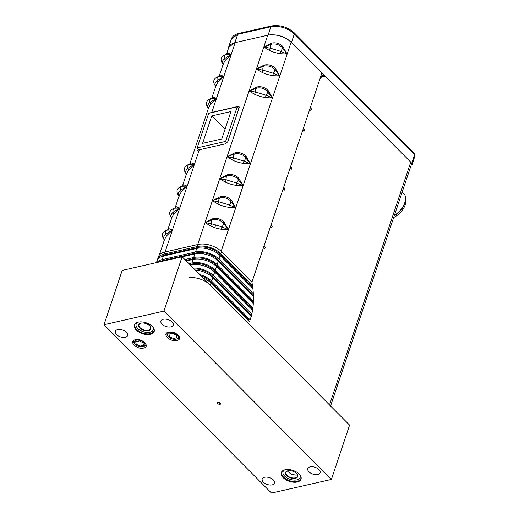 <?xml version="1.0" encoding="UTF-8"?>
<svg xmlns="http://www.w3.org/2000/svg" width="519" height="519" viewBox="0 0 519 519"><rect width="100%" height="100%" fill="white"/><g stroke="black" fill="none" stroke-linecap="round" stroke-linejoin="round"><path stroke-width="0.78" d="M104.021 324.725L122.192 270.405L182.117 256.775L349.585 425.1L331.414 479.413L271.495 493.05L104.021 324.725L163.939 311.089L182.117 256.775M294.928 481.768L294.487 481.548M331.414 479.413L163.939 311.089M163.284 319.263A6.488 3.588 -161.5 0 0 160.922 321.014A6.488 3.588 -161.5 0 0 163.796 325.504A6.488 3.588 -161.5 0 0 170.868 326.879A6.488 3.588 -161.5 0 0 173.229 325.128A6.488 3.588 -161.5 0 0 170.355 320.638A6.488 3.588 -161.5 0 0 163.284 319.263M310.161 466.879A6.488 3.588 -161.5 0 0 307.793 468.631A6.488 3.588 -161.5 0 0 310.673 473.12A6.488 3.588 -161.5 0 0 317.738 474.502A6.488 3.588 -161.5 0 0 320.106 472.751A6.488 3.588 -161.5 0 0 317.232 468.261A6.488 3.588 -161.5 0 0 310.161 466.879M117.69 329.636A6.488 3.588 -161.5 0 0 115.328 331.388A6.488 3.588 -161.5 0 0 118.202 335.877A6.488 3.588 -161.5 0 0 125.274 337.259A6.488 3.588 -161.5 0 0 127.642 335.508A6.488 3.588 -161.5 0 0 124.761 331.018A6.488 3.588 -161.5 0 0 117.69 329.636M264.567 477.259A6.488 3.588 -161.5 0 0 262.205 479.011A6.488 3.588 -161.5 0 0 265.079 483.5A6.488 3.588 -161.5 0 0 272.151 484.876A6.488 3.588 -161.5 0 0 274.512 483.124A6.488 3.588 -161.5 0 0 271.638 478.635A6.488 3.588 -161.5 0 0 264.567 477.259M297.238 481.995A10.412 5.754 -161.5 0 0 299.755 474.736A10.412 5.754 -161.5 0 0 285.074 469.766A10.412 5.754 -161.5 0 0 284.97 469.792A10.412 5.754 -161.5 0 0 283.205 477.74A10.412 5.754 -161.5 0 0 297.238 481.995M150.361 334.372A10.412 5.754 -161.5 0 0 152.884 327.113A10.412 5.754 -161.5 0 0 138.197 322.143A10.412 5.754 -161.5 0 0 138.099 322.169A10.412 5.754 -161.5 0 0 136.328 330.116A10.412 5.754 -161.5 0 0 150.361 334.372M135.297 339.75C128.063 341.08 136.737 349.884 143.575 348.061C150.808 346.731 142.135 337.927 135.297 339.75M168.591 332.173C161.351 333.503 170.024 342.313 176.862 340.49C184.096 339.154 175.422 330.35 168.591 332.173M219.991 404.353A1.81 0.999 -161.5 0 0 220.517 403.218A1.81 0.999 -161.5 0 0 217.876 402.231C216.78 403.341 217.487 404.048 219.991 404.353L219.647 402.504M285.126 469.753A10.062 5.56 -161.5 0 0 283.614 477.454A10.062 5.56 -161.5 0 0 297.127 481.515A10.062 5.56 -161.5 0 0 299.658 474.619M138.249 322.13A10.062 5.56 -161.5 0 0 136.744 329.837A10.062 5.56 -161.5 0 0 150.251 333.892A10.062 5.56 -161.5 0 0 152.781 326.996M292.865 44.07A32.801 18.126 18.5 0 1 293.709 44.517M197.149 147.876L208.709 113.311L237.209 106.83L225.642 141.395L197.149 147.876L199.082 149.822M211.778 115.906L230.955 111.546L221.775 138.975L202.598 143.341L211.778 115.906L225.038 129.231M237.209 106.83L238.876 108.503M225.642 141.395L227.075 142.835M394.2 215.91A14.993 8.401 -44.9 0 0 404.937 202.416L405.222 201.249A16.381 9.18 -44.9 0 0 404.243 194.184A16.381 9.18 -44.9 0 0 403.905 193.808L402.173 192.069M394.349 215.463A16.381 9.18 -44.9 0 0 405.222 201.249M393.674 217.48A13.883 7.779 -44.9 0 0 405.482 199.873M326.736 77.727L325.984 76.968C323.415 74.814 321.456 75.287 320.106 78.375L321.942 72.887L291.529 42.324C284.581 36.311 276.763 33.923 268.076 35.162L270.892 26.767A2.154 1.33 -102.8 0 1 271.664 25.95C280.065 24.717 287.578 27.001 294.215 32.801A2.154 1.207 135.1 0 1 294.344 33.93C287.403 27.909 279.585 25.522 270.892 26.767L237.741 34.319L231.455 38.912C232.259 36.356 234.614 34.552 238.519 33.495L238.519 33.495A2.154 1.33 77.2 0 0 237.741 34.319L234.789 42.74L228.49 47.346L228.191 49.221M411.217 165.042L412.229 164.361L410.75 162.149A4.165 2.303 18.5 0 1 411.502 164.199L330.59 406.007M226.492 54.281L228.814 47.339A17.354 9.589 18.5 0 1 234.789 42.74L268.076 35.162A17.354 9.589 18.5 0 1 291.088 42.311L325.984 76.968M320.106 78.375L251.91 282.2L263.47 247.634L264.69 248.854L265.241 247.213L264.022 245.987L270.451 226.784L271.664 228.01L272.216 226.362L271.002 225.142L283.115 188.929L284.334 190.149L284.886 188.507L283.666 187.281L290.089 168.078L291.308 169.304L291.86 167.656L290.64 166.437L302.759 130.224L303.972 131.443L304.523 129.802L303.31 128.576L309.733 109.373L310.952 110.599L311.504 108.951L310.284 107.731L319.646 79.751C321.339 75.884 323.798 75.294 327.009 77.986L410.75 162.149L329.513 404.924L210.299 285.1A17.354 9.589 -161.5 0 0 189.143 277.581M221.561 229.281L228.399 229.677L223.987 222.015C220.88 218.992 217.182 217.87 212.887 218.655L205.037 222.606L210.454 225.921C213.802 227.536 217.506 228.658 221.561 229.281L221.821 226.861L211.583 223.767L205.037 222.606L212.946 219.706L212.887 218.655M229.833 200.217L235.743 207.73L229.164 204.914L218.927 201.82L212.381 200.658L220.283 197.758L220.231 196.707L212.381 200.658L197.694 244.553L165.1 251.968L172.444 230.021L168.954 228.645L167.773 229.833M197.402 148.136L197.103 149.024C196.818 149.997 197.11 150.367 197.973 150.14A17.354 9.589 18.5 0 1 199.296 149.77L225.544 143.802L227.763 141.719L239.116 107.783C239.369 106.771 239.006 106.33 238.033 106.46L211.791 112.428A17.354 9.589 -161.5 0 0 210.467 112.798L210.033 113.012M164.471 240.154L164.27 239.843C159.988 234.296 163.66 231.312 167.15 230.125L167.15 230.125A3.607 2.225 77.2 0 0 165.846 231.526A3.607 2.225 77.2 0 0 165.795 234.186L166.528 235.918L172.444 230.021L165.795 234.186C163.472 236.32 162.992 238.234 164.361 239.94M166.528 235.918L164.549 239.408M158.645 257.132A17.354 9.589 -161.5 0 0 158.503 258.488M158.963 260.81A17.354 9.589 -161.5 0 0 159.463 261.926M200.723 269.731L200.989 268.926L200.723 269.731M202.559 264.242L202.825 263.438L202.559 264.242M204.395 258.76L204.661 257.949L204.395 258.76M206.231 253.272L206.497 252.468L206.231 253.272M208.067 247.784L208.333 246.979L208.067 247.784M214.801 227.659L215.735 224.85L214.801 227.659M226.518 54.261L227.698 53.081L231.189 54.456L224.539 58.621C222.216 60.749 221.736 62.669 223.105 64.369M226.388 54.599L226.569 54.216L225.895 54.553L227.698 53.081M223.215 64.59L223.014 64.278C218.733 58.731 222.404 55.741 225.895 54.553L231.189 54.456L223.845 76.403L220.354 75.028L219.174 76.209M225.895 54.553A3.607 2.225 77.2 0 0 224.591 55.955A3.607 2.225 77.2 0 0 224.539 58.621L225.265 60.347L223.293 63.843M225.265 60.347L231.189 54.456L235.133 42.655M215.872 86.537L215.67 86.225C211.389 80.679 215.061 77.688 218.551 76.501L223.845 76.403L217.195 80.562C214.872 82.696 214.399 84.616 215.761 86.316M219.044 76.546L219.226 76.157L218.557 76.501L220.354 75.028M218.551 76.501A3.607 2.225 77.2 0 0 217.247 77.902A3.607 2.225 77.2 0 0 217.195 80.562L217.928 82.294L215.949 85.791M211.83 98.156L213.017 96.975L216.501 98.344L209.851 102.509C207.529 104.643 207.055 106.557 208.424 108.263M217.928 82.294L223.845 76.403L211.791 112.428M208.528 108.477L208.327 108.166C204.045 102.619 207.717 99.635 211.214 98.448L216.501 98.344L210.584 104.241L208.612 107.738M211.7 98.493L211.882 98.104L211.214 98.448L213.017 96.975M211.214 98.448A3.607 2.225 77.2 0 0 209.903 99.849A3.607 2.225 77.2 0 0 209.851 102.509L210.584 104.241M208.664 107.569L189.779 164.01L190.986 162.81L194.476 164.186L187.82 168.351C185.504 170.479 185.024 172.399 186.392 174.099M186.503 174.319L186.302 174.008C182.02 168.461 185.685 165.47 189.182 164.283L194.476 164.186L187.132 186.133L183.642 184.758L182.461 185.938M189.675 164.328L189.85 163.939L189.182 164.283L190.986 162.81M189.182 164.283A3.607 2.225 77.2 0 0 187.872 165.684A3.607 2.225 77.2 0 0 187.82 168.351L188.553 170.076L186.581 173.573M188.553 170.076L194.476 164.186L199.296 149.77M179.159 196.266L178.958 195.955C174.676 190.408 178.341 187.417 181.838 186.23L187.132 186.133L180.482 190.291C178.16 192.426 177.68 194.346 179.049 196.046M182.331 186.276L182.513 185.886L181.838 186.23L183.642 184.758M181.838 186.23A3.607 2.225 77.2 0 0 180.534 187.631A3.607 2.225 77.2 0 0 180.482 190.291L181.209 192.024L179.237 195.52M175.117 207.885L176.298 206.705L179.788 208.074L173.138 212.239C170.816 214.373 170.336 216.287 171.705 217.993M181.209 192.024L187.132 186.133L172.444 230.021L167.15 230.125L168.954 228.645M171.815 218.207L171.614 217.896C167.332 212.349 170.998 209.365 174.494 208.177L179.788 208.074L173.865 213.971L171.893 217.467M174.987 208.223L175.169 207.834L174.494 208.177L176.298 206.705M174.494 208.177A3.607 2.225 77.2 0 0 173.19 209.579A3.607 2.225 77.2 0 0 173.138 212.239L173.865 213.971M271.632 43.083L263.782 47.041L271.69 44.134L271.632 43.083C275.92 42.305 279.624 43.421 282.732 46.444L287.143 54.106L280.565 51.297L280.305 53.71L287.143 54.106L279.799 76.053L275.388 68.391C272.28 65.368 268.583 64.246 264.288 65.031L256.438 68.982L261.855 72.297C265.339 73.958 269.037 75.073 272.962 75.657L279.799 76.053L273.221 73.244L272.962 75.657M281.233 46.6L281.921 47.235L282.732 46.444M273.889 68.54L274.577 69.176A3.607 2.005 134.7 0 1 274.72 71.019A3.607 2.005 134.7 0 1 273.221 73.244L262.984 70.143L256.438 68.982L263.782 47.041L270.328 48.202L280.565 51.297A3.607 2.005 134.7 0 0 282.064 49.071A3.607 2.005 134.7 0 0 281.921 47.235L287.143 54.106L291.088 42.311M280.305 53.71C276.38 53.126 272.683 52.01 269.199 50.349L263.782 47.041L267.726 35.24M275.388 68.391L274.577 69.176L279.799 76.053L272.456 98L268.051 90.338C264.937 87.315 261.239 86.193 256.944 86.978L249.094 90.929L254.511 94.244C257.995 95.898 261.693 97.021 265.618 97.604L272.456 98L265.877 95.191L265.618 97.604M266.545 90.488L272.456 98L250.43 163.835L246.019 156.174C242.911 153.15 239.207 152.035 234.912 152.813L227.063 156.77L232.486 160.079C235.834 161.701 239.538 162.823 243.586 163.44L250.43 163.835L243.846 161.026L233.615 157.932L227.063 156.77L234.971 153.864L234.912 152.813M227.575 174.76C231.863 173.975 235.568 175.098 238.675 178.121L237.864 178.906A3.607 2.005 134.7 0 1 238 180.748A3.607 2.005 134.7 0 1 236.502 182.973L236.242 185.387C232.324 184.803 228.62 183.687 225.142 182.026L226.271 179.872A3.607 2.225 -102.8 0 1 226.323 177.213A3.607 2.225 -102.8 0 1 227.627 175.811C231.111 175.221 234.303 176.051 237.215 178.309L243.087 185.783L236.502 182.973L226.271 179.872L219.719 178.711L227.627 175.811L227.575 174.76L219.719 178.711L249.094 90.929L255.64 92.09L265.877 95.191A3.607 2.005 134.7 0 0 267.376 92.966A3.607 2.005 134.7 0 0 267.233 91.123L268.051 90.338M232.486 160.079L233.615 157.932A3.607 2.225 -102.8 0 1 233.667 155.265A3.607 2.225 -102.8 0 1 234.971 153.864C238.455 153.274 241.646 154.111 244.559 156.362L250.43 163.835L243.087 185.783L238.675 178.121M243.586 163.44L243.846 161.026A3.607 2.005 134.7 0 0 245.344 158.801A3.607 2.005 134.7 0 0 245.208 156.965L246.019 156.174M236.242 185.387L243.087 185.783L235.743 207.73L231.331 200.068C228.224 197.045 224.519 195.923 220.231 196.707M231.331 200.068L230.52 200.853A3.607 2.005 134.7 0 1 230.663 202.695A3.607 2.005 134.7 0 1 229.164 204.914L228.905 207.334C224.98 206.75 221.282 205.628 217.798 203.973L212.381 200.658L219.719 178.711L225.142 182.026M228.905 207.334L235.743 207.73L228.399 229.677L221.821 226.861A3.607 2.005 134.7 0 0 223.319 224.636A3.607 2.005 134.7 0 0 223.176 222.8L228.399 229.677L221.165 251.306M210.454 225.921L211.583 223.767A3.607 2.225 -102.8 0 1 211.635 221.1A3.607 2.225 -102.8 0 1 212.946 219.706C216.423 219.115 219.621 219.946 222.528 222.197L223.176 222.8L223.987 222.015M229.872 200.25C226.965 197.999 223.767 197.168 220.283 197.758L220.283 197.758A3.607 2.225 -102.8 0 0 218.979 199.16A3.607 2.225 -102.8 0 0 218.927 201.82L217.798 203.973M261.855 72.297L262.984 70.143A3.607 2.225 -102.8 0 1 263.036 67.483A3.607 2.225 -102.8 0 1 264.346 66.082L256.438 68.982L249.094 90.929L257.002 88.029A3.607 2.225 -102.8 0 0 255.692 89.43A3.607 2.225 -102.8 0 0 255.64 92.09L254.511 94.244M266.591 90.52C263.678 88.269 260.48 87.439 257.002 88.029L256.944 86.978M273.928 68.579C271.022 66.322 267.823 65.491 264.346 66.082L264.288 65.031M281.272 46.632C278.366 44.381 275.167 43.544 271.69 44.134L271.69 44.134A3.607 2.225 -102.8 0 0 270.38 45.536A3.607 2.225 -102.8 0 0 270.328 48.202L269.199 50.349M145.904 344.058A6.351 3.51 18.5 0 1 143.555 346.582A6.351 3.51 18.5 0 1 143.497 346.595M136.322 340.185A5.586 3.088 18.5 0 1 143.847 342.469A5.586 3.088 18.5 0 1 142.9 346.737A5.586 3.088 18.5 0 1 142.848 346.75A5.586 3.088 18.5 0 1 134.966 344.078A5.586 3.088 18.5 0 1 136.322 340.185M134.966 344.078L134.538 343.559A6.351 3.51 18.5 0 1 134.181 340.133M142.952 342.702L139.248 340.801L135.68 341.619L136.218 344.233L140.117 346.082L143.484 345.317L142.952 342.702M136.322 341.47L135.68 341.619L136.322 341.47M179.191 336.481A6.351 3.51 18.5 0 1 176.843 339.004A6.351 3.51 18.5 0 1 176.784 339.017M169.609 332.614A5.586 3.088 18.5 0 1 177.141 334.898A5.586 3.088 18.5 0 1 176.188 339.16A5.586 3.088 18.5 0 1 176.136 339.173A5.586 3.088 18.5 0 1 168.253 336.507A5.586 3.088 18.5 0 1 169.609 332.614M168.253 336.507L167.825 335.988A6.351 3.51 18.5 0 1 167.468 332.562M176.239 335.125L172.535 333.224L168.967 334.041L169.505 336.656L173.411 338.505L176.778 337.739L176.239 335.125M169.609 333.892L168.967 334.041L169.609 333.892M195.287 270.016A17.354 9.589 -161.5 0 1 212.822 277.555L251.293 316.22L249.542 321.793L210.986 283.043A17.354 9.589 -161.5 0 0 203.137 277.905M201.113 275.868A15.823 8.745 18.5 0 1 210.454 281.389L249.01 320.139L248.731 320.976M330.266 406.974A4.165 2.303 -161.5 0 0 329.513 404.924M212.822 277.555L211.629 281.123L250.184 319.873L250.32 319.457C253.914 308.331 254.446 295.908 251.91 282.2L252.481 285.528L220.809 253.687A17.354 9.589 -161.5 0 0 197.356 246.531L164.062 254.102A17.354 9.589 -161.5 0 0 157.744 258.786A17.354 9.589 -161.5 0 0 157.517 259.779M297.063 481.327A21.519 12.054 -44.9 0 0 297.497 481.424M295.765 481.509A22.557 12.638 -44.9 0 0 296.394 481.651M287.935 470.772A6.072 3.354 -161.5 0 0 285.924 472.361A6.072 3.354 -161.5 0 0 288.616 476.565A6.072 3.354 -161.5 0 0 295.233 477.856A6.072 3.354 -161.5 0 0 297.445 476.215A6.072 3.354 -161.5 0 0 296.797 473.737M287.299 470.999L291.068 474.158L296.141 475.19L297.348 474.677M287.844 470.791A6.423 3.549 -161.5 0 0 287.779 470.811A6.423 3.549 -161.5 0 0 286.689 475.709A6.423 3.549 -161.5 0 0 295.343 478.336A6.423 3.549 -161.5 0 0 296.9 473.86A6.423 3.549 -161.5 0 0 287.844 470.791M300.825 478.687A10.062 5.56 18.5 0 1 297.199 481.295A10.062 5.56 18.5 0 1 296.816 481.373A10.062 5.56 18.5 0 1 286.118 479.089A10.062 5.56 18.5 0 1 281.739 472.303M148.492 330.733A6.455 3.568 -161.5 0 0 150.056 326.23A6.455 3.568 -161.5 0 0 140.947 323.149A6.455 3.568 -161.5 0 0 140.889 323.168A6.455 3.568 -161.5 0 0 139.793 328.092A6.455 3.568 -161.5 0 0 148.492 330.733M153.948 331.07A10.062 5.56 18.5 0 1 150.679 333.587A10.062 5.56 18.5 0 1 150.328 333.672A10.062 5.56 18.5 0 1 139.449 331.583A10.062 5.56 18.5 0 1 134.869 324.68M141.038 323.129A6.111 3.374 -161.5 0 0 139.021 324.732A6.111 3.374 -161.5 0 0 141.726 328.955A6.111 3.374 -161.5 0 0 148.382 330.253A6.111 3.374 -161.5 0 0 150.607 328.605A6.111 3.374 -161.5 0 0 149.952 326.114M194.255 268.978A15.823 8.745 18.5 0 1 212.29 275.9L250.625 314.43L250.411 315.338M211.629 281.123A17.354 9.589 -161.5 0 0 199.847 274.596M158.165 258.851A17.354 9.589 18.5 0 1 158.198 257.794M157.744 258.786L158.431 256.73A17.354 9.589 18.5 0 1 164.75 252.046L198.044 244.468A17.354 9.589 18.5 0 1 221.496 251.631L251.91 282.2M158.334 262.186A15.823 8.745 18.5 0 1 158.555 261.193A15.823 8.745 18.5 0 1 158.613 261.025M220.166 255.608L218.973 259.176L253.35 293.728L252.889 288.499L220.166 255.608A17.354 9.589 -161.5 0 0 196.714 248.452L163.42 256.023A17.354 9.589 -161.5 0 0 157.101 260.707L156.466 262.608M159.061 262.017A15.823 8.745 18.5 0 1 158.937 260.83M160.877 256.873A15.823 8.745 18.5 0 1 164.958 254.998L198.245 247.427A15.823 8.745 18.5 0 1 219.634 253.953L251.313 285.794L251.501 287.111M218.973 259.176A17.354 9.589 -161.5 0 0 195.52 252.013L162.226 259.591A17.354 9.589 -161.5 0 0 156.894 262.51M218.33 261.096L217.137 264.664L253.441 301.156L253.46 296.407L218.33 261.096A17.354 9.589 -161.5 0 0 194.878 253.934L182.169 256.827M159.703 261.874A15.823 8.745 18.5 0 1 163.122 260.486L196.409 252.915A15.823 8.745 18.5 0 1 217.798 259.442L252.182 293.994L252.24 295.181M217.137 264.664A17.354 9.589 -161.5 0 0 193.684 257.502L184.842 259.513M216.494 266.584L215.301 270.146L252.902 307.942L253.317 303.596L216.494 266.584A17.354 9.589 -161.5 0 0 193.042 259.422L186.282 260.96M185.731 260.408L194.573 258.397A15.823 8.745 18.5 0 1 215.962 264.93L252.273 301.422L252.228 302.499M215.301 270.146A17.354 9.589 -161.5 0 0 191.848 262.99L188.955 263.646M214.658 272.066L213.465 275.634L251.799 314.164L252.578 310.18L214.658 272.066A17.354 9.589 -161.5 0 0 191.206 264.911L190.395 265.092M189.844 264.541L192.737 263.886A15.823 8.745 18.5 0 1 214.126 270.412L251.728 308.208L251.592 309.194M213.465 275.634A17.354 9.589 -161.5 0 0 193.334 268.051M411.801 163.206L414.506 154.707A2.154 1.207 -44.9 0 0 414.376 153.579L414.934 155.856L414.506 154.707L294.344 33.93L291.529 42.324M411.366 165.003L411.904 163.316M163.401 260.421L163.796 259.234M165.237 254.939L165.632 253.746M210.454 281.389L210.163 282.265M210.986 283.043L210.299 285.1M299.969 475.034A9.024 4.989 18.5 0 1 296.868 479.861A9.024 4.989 18.5 0 1 296.524 479.932A9.024 4.989 18.5 0 1 285.32 476.734A9.024 4.989 18.5 0 1 284.626 469.903M153.092 327.411A9.024 4.989 18.5 0 1 150.309 332.16A9.024 4.989 18.5 0 1 149.991 332.238A9.024 4.989 18.5 0 1 138.592 329.234A9.024 4.989 18.5 0 1 137.749 322.28M212.29 275.9L211.999 276.776M164.75 252.046L164.062 254.102M197.356 246.531L198.044 244.468M221.496 251.631L220.809 253.687M164.958 254.998L164.711 255.731M197.979 248.212L198.245 247.427M219.634 253.953L219.342 254.829M195.52 252.013L196.714 248.452M163.42 256.023L162.226 259.591M163.122 260.486L162.901 261.141M196.143 253.7L196.409 252.915M217.798 259.442L217.506 260.317M193.684 257.502L194.878 253.934M194.314 259.189L194.573 258.397M215.962 264.93L215.67 265.806M191.848 262.99L193.042 259.422M192.478 264.671L192.737 263.886M214.126 270.412L213.834 271.288M190.953 265.657L191.206 264.911M238.519 33.495L271.664 25.95M294.215 32.801L414.376 153.579M228.49 47.346L231.455 38.912M414.941 155.849L412.235 164.354M159.294 255.127L164.607 239.246M219.154 76.228L223.352 63.681M211.81 98.175L216.008 85.629M182.435 185.958L186.632 173.411M175.091 207.905L179.295 195.358M167.754 229.852L171.951 217.299M167.643 230.17L167.825 229.781L167.157 230.125M142.9 346.737L143.555 346.582M136.075 341.677L139.131 340.977M176.188 339.16L176.843 339.004M169.363 334.1L172.425 333.406"/></g></svg>
